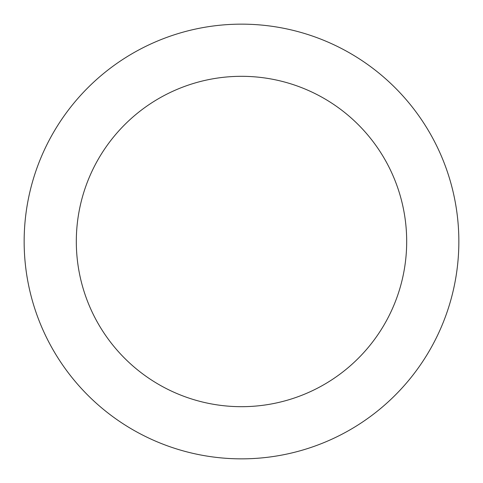 <?xml version="1.0" encoding="UTF-8"?>
<svg xmlns="http://www.w3.org/2000/svg" width="483" height="483" viewBox="0 0 483 483"><rect width="100%" height="100%" fill="white"/><g stroke="black" fill="none" stroke-linecap="round" stroke-linejoin="round"><path stroke-width="0.72" d="M406.686 241.5A165.186 165.186 0 0 0 241.5 76.314A165.186 165.186 0 0 0 76.314 241.5A165.186 165.186 0 0 0 241.5 406.686A165.186 165.186 0 0 0 406.686 241.5M24.15 241.5A217.35 217.35 0 0 1 241.5 24.15A217.35 217.35 0 0 1 458.85 241.5A217.35 217.35 0 0 1 241.5 458.85A217.35 217.35 0 0 1 24.15 241.5"/></g></svg>
